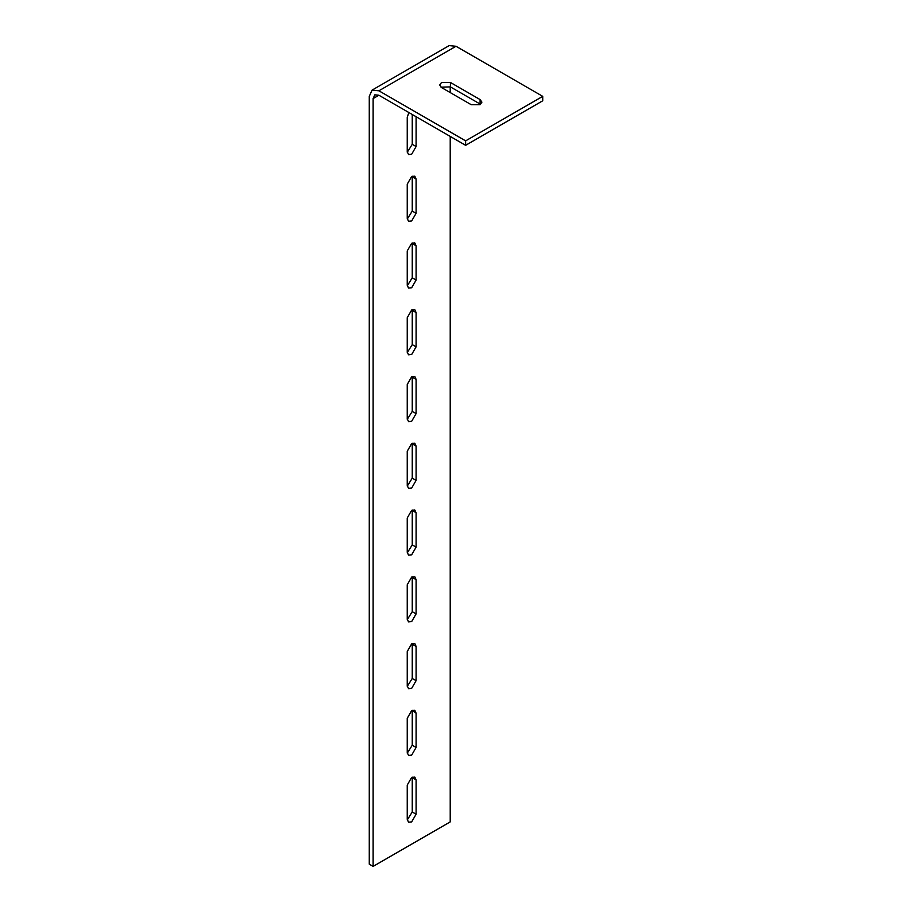 <?xml version="1.0" encoding="UTF-8"?>
<svg xmlns="http://www.w3.org/2000/svg" width="912" height="912" viewBox="0 0 912 912"><rect width="100%" height="100%" fill="white"/><g stroke="black" fill="none" stroke-linecap="round" stroke-linejoin="round"><path stroke-width="1.37" d="M449.183 45.6L456 46.273L542.731 96.353L542.731 100.799L465.633 145.316L378.902 95.236L374.821 94.837L373.122 98.576L373.122 866.4L369.269 864.177L369.269 96.353L372.085 90.106L449.183 45.6M373.122 866.4L450.22 821.894L450.22 136.412M450.22 92.568L450.22 86.788M542.731 96.353L465.633 140.858L465.633 145.316M465.633 140.858L378.902 90.79L372.085 90.106M407.265 219.028L412.247 211.082L412.247 176.803L416.1 179.026L416.1 213.305L411.665 220.978L408.53 221.297L407.242 218.424L407.242 184.144L411.665 176.472L414.8 176.164L416.1 179.026M412.213 176.198L412.247 176.803M407.265 352.568L412.247 344.611L412.247 310.342L416.1 312.565L416.1 346.834L411.665 354.517L408.53 354.825L407.242 351.952L407.242 317.684L411.665 310L414.8 309.692L416.1 312.565M412.213 309.727L412.247 310.342M412.213 710.334L416.1 713.173L414.8 710.3L411.665 710.608L407.242 718.291L407.242 752.56L408.53 755.432L411.665 755.125L416.1 747.441L416.1 713.173M407.265 753.175L412.247 745.218L412.247 710.938M407.265 285.798L412.247 277.841L412.247 243.572L416.1 245.795L416.1 280.075L411.665 287.747L408.53 288.055L407.242 285.194L407.242 250.914L411.665 243.242L414.8 242.923L416.1 245.795M412.213 242.968L412.247 243.572M412.213 510.036L416.1 512.863L414.8 510.002L411.665 510.31L407.242 517.982L407.242 552.262L408.53 555.134L411.665 554.815L416.1 547.143L416.1 512.863M407.265 552.866L412.247 544.92L412.247 510.64M407.265 819.934L412.247 811.988L412.247 777.708L416.1 779.931L416.1 814.211L411.665 821.894L408.53 822.202L407.242 819.329L407.242 785.061L411.665 777.377L414.8 777.07L416.1 779.931M412.213 777.104L412.247 777.708M407.265 486.107L412.247 478.15L412.247 443.87L416.1 446.105L416.1 480.373L411.665 488.057L408.53 488.365L407.242 485.492L407.242 451.223L411.665 443.54L414.8 443.232L416.1 446.105M412.213 443.266L412.247 443.87M407.265 152.27L412.247 144.313L412.247 114.49M407.265 686.405L412.247 678.448L412.247 644.18L416.1 646.403L416.1 680.671L411.665 688.355L408.53 688.663L407.242 685.79L407.242 651.521L411.665 643.838L414.8 643.53L416.1 646.403M412.213 643.564L412.247 644.18M407.265 419.338L412.247 411.38L412.247 377.112L416.1 379.335L416.1 413.603L411.665 421.287L408.53 421.595L407.242 418.722L407.242 384.454L411.665 376.77L414.8 376.462L416.1 379.335M412.213 376.496L412.247 377.112M407.265 619.636L412.247 611.678L412.247 577.41L416.1 579.633L416.1 613.913L411.665 621.585L408.53 621.893L407.242 619.031L407.242 584.752L411.665 577.079L414.8 576.76L416.1 579.633M412.213 576.794L412.247 577.41M450.414 82.445L480.088 99.579L481.924 102.133L480.088 104.698L471.23 104.698L441.545 87.563L439.709 84.998L441.545 82.445L450.414 82.445L450.414 86.891L480.088 104.025L480.088 99.579M408.838 112.518L407.242 117.386L407.242 151.654L408.53 154.527L411.665 154.219L416.1 146.536L416.1 116.713M441.032 87.221L450.414 86.891M378.902 90.79L456 46.273M412.247 478.15L416.1 480.373M412.247 144.313L416.1 146.536M412.247 211.082L416.1 213.305M412.247 411.38L416.1 413.603M412.247 611.678L416.1 613.913M412.247 344.611L416.1 346.834M412.247 678.448L416.1 680.671M412.247 277.841L416.1 280.075M412.247 544.92L416.1 547.143M412.247 811.988L416.1 814.211M412.247 745.218L416.1 747.441M373.122 98.576L378.902 95.236"/></g></svg>

